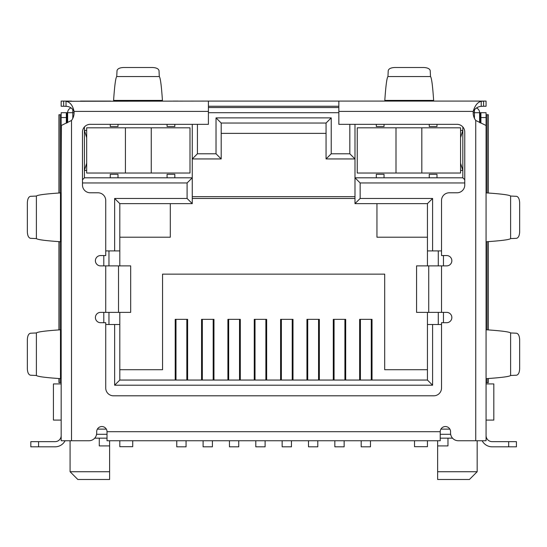 <?xml version="1.0" encoding="UTF-8"?>
<svg xmlns="http://www.w3.org/2000/svg" width="547" height="547" viewBox="0 0 547 547"><rect width="100%" height="100%" fill="white"/><g stroke="black" fill="none" stroke-linecap="round" stroke-linejoin="round"><path stroke-width="0.82" d="M187.614 380.049L187.614 319.345L175.211 319.345L175.211 380.049M213.959 380.049L213.959 319.345L201.563 319.345L201.563 380.049M240.304 380.049L240.304 319.345L227.908 319.345L227.908 380.049M266.649 380.049L266.649 319.345L254.252 319.345L254.252 380.049M292.994 380.049L292.994 319.345L280.597 319.345L280.597 380.049M319.345 380.049L319.345 319.345L306.942 319.345L306.942 380.049M345.69 380.049L345.69 319.345L333.287 319.345L333.287 380.049M372.035 380.049L372.035 319.345L359.639 319.345L359.639 380.049M119.807 369.717L162.555 369.717L162.555 274.143L384.691 274.143L384.691 369.717L427.439 369.717M427.439 380.049L119.807 380.049L114.644 385.211L432.602 385.211L432.602 324.515L427.439 324.515L427.439 380.049L432.602 385.211M479.616 122.61L479.616 112.709L480.909 112.709L480.909 117.557L486.071 117.557L486.071 440.745L458.304 440.745A7.747 7.747 0 0 1 450.557 432.998L450.557 431.706A5.169 5.169 0 0 0 445.388 426.537A5.169 5.169 0 0 0 440.226 431.706L440.226 440.745L107.021 440.745L107.021 431.706L440.226 431.706M107.021 431.706A5.169 5.169 0 0 0 101.858 426.537A5.169 5.169 0 0 0 96.689 431.706L96.689 432.998A7.747 7.747 0 0 1 88.942 440.745L61.175 440.745L61.175 117.557L66.344 117.557L66.344 112.709L67.637 112.709A5.169 5.169 0 0 1 71.007 107.868A5.169 5.169 0 0 0 67.637 112.709L67.637 122.562M338.846 107.547L208.407 107.547L338.846 107.547M354.989 124.333L354.989 203.634L427.439 203.634L427.439 250.902L432.602 250.902L432.602 198.465L360.152 198.465L360.152 182.965L464.765 182.965M432.602 250.902L441.518 250.902M443.453 322.703L443.453 312.371M443.453 265.883L443.453 255.552M441.518 324.515L432.602 324.515M119.807 380.049L119.807 324.515L114.644 324.515L114.644 385.211M114.644 324.515L105.735 324.515M103.793 255.552L103.793 265.883M103.793 312.371L103.793 322.703M105.735 250.902L119.807 250.902L119.807 203.634L114.644 198.465L114.644 250.902M82.488 182.965L187.095 182.965L187.095 198.465L114.644 198.465M349.82 124.333L349.82 153.782L331.222 153.782L331.222 117.879L216.024 117.879L216.024 153.782L197.426 153.782L197.426 124.333M476.499 107.971A5.169 5.169 0 0 1 479.616 112.709A5.169 5.169 0 0 0 476.499 107.971M174.828 177.802L167.074 177.802L167.074 174.315L174.828 174.315L174.828 177.802L192.264 177.802L192.264 124.333M187.095 182.965L192.264 177.802L192.264 203.634L187.095 198.465M221.193 133.372L326.06 133.372M86.686 137.639L84.423 130.405L86.686 130.405M61.175 383.919L53.428 383.919L53.428 420.082L61.175 420.082L61.175 408.37M464.765 179.737L462.824 177.802L462.824 126.959M462.824 177.802L429.245 177.802L429.245 174.315L436.998 174.315L436.998 177.802M384.042 177.802L376.295 177.802L376.295 174.315L384.042 174.315L384.042 177.802L429.245 177.802M360.152 182.965L354.989 177.802L376.295 177.802M360.152 198.465L354.989 203.634M427.439 203.634L432.602 198.465M438.284 324.515L438.284 312.371M438.284 265.883L438.284 250.902M108.962 324.515L108.962 312.371M108.962 265.883L108.962 250.902M119.807 203.634L192.264 203.634M118.002 177.802L110.255 177.802L110.255 174.315L118.002 174.315L118.002 177.802L167.074 177.802M110.255 177.802L84.423 177.802L82.488 179.737M84.423 126.959L84.423 177.802M197.426 153.782L192.264 158.945L221.193 158.945L216.024 153.782M221.193 158.945L221.193 123.041L326.06 123.041L331.222 117.879M216.024 117.879L221.193 123.041M326.06 123.041L326.06 158.945L331.222 153.782M349.82 153.782L354.989 158.945L326.06 158.945M96.587 434.291L107.021 434.291M440.226 434.291L450.666 434.291M486.071 408.37L486.071 420.082L493.818 420.082L493.818 383.919L486.071 383.919M86.686 170.438L84.423 170.438L86.686 163.211M107.021 438.161L94.72 438.161M427.439 324.515L427.439 312.371M427.439 265.883L427.439 250.902M119.807 250.902L119.807 265.883M119.807 312.371L119.807 324.515M437.641 440.745L437.641 445.914L447.972 445.914L447.972 438.161L452.526 438.161M460.567 170.438L462.824 170.438L460.567 163.211M460.567 137.639L462.824 130.405L460.567 130.405M427.439 237.207L376.945 237.207L376.945 203.634M354.989 198.465L192.264 198.465M119.807 237.207L170.308 237.207L170.308 203.634M99.274 438.161L99.274 445.914L109.605 445.914L109.605 440.745M437.641 471.74L437.641 479.493L469.415 479.493L477.162 471.74L437.641 471.74L437.641 445.914M109.605 471.74L70.084 471.74L77.838 479.493L109.605 479.493L109.605 445.914M384.042 124.333L384.042 126.528L376.295 126.528L376.295 124.333M436.998 124.333L436.998 126.528L429.245 126.528L429.245 124.333M118.002 124.333L118.002 126.528L110.255 126.528L110.255 124.333M174.828 124.333L174.828 126.528L167.074 126.528L167.074 124.333M360.411 319.345L360.411 380.049M371.263 380.049L371.263 319.345M361.184 440.745L361.184 446.817L370.483 446.817L370.483 440.745M334.067 319.345L334.067 380.049M344.911 380.049L344.911 319.345M334.839 440.745L334.839 446.817L344.138 446.817L344.138 440.745M307.722 319.345L307.722 380.049M318.566 380.049L318.566 319.345M308.494 440.745L308.494 446.817L317.793 446.817L317.793 440.745M281.37 319.345L281.37 380.049M292.221 380.049L292.221 319.345M282.149 440.745L282.149 446.817L291.448 446.817L291.448 440.745M255.025 319.345L255.025 380.049M265.876 380.049L265.876 319.345M255.805 440.745L255.805 446.817L265.104 446.817L265.104 440.745M175.99 319.345L175.99 380.049M186.835 380.049L186.835 319.345M176.763 440.745L176.763 446.817L186.062 446.817L186.062 440.745M202.335 319.345L202.335 380.049M213.186 380.049L213.186 319.345M203.108 440.745L203.108 446.817L212.407 446.817L212.407 440.745M228.68 319.345L228.68 380.049M239.531 380.049L239.531 319.345M229.453 440.745L229.453 446.817L238.752 446.817L238.752 440.745M190 127.82L86.686 127.82L86.686 173.023L190 173.023L190 127.82M119.807 440.745L119.807 446.687L132.723 446.687L132.723 440.745M460.567 173.023L460.567 127.82L357.246 127.82L357.246 173.023L460.567 173.023M427.439 440.745L427.439 446.687L414.523 446.687L414.523 440.745M61.175 241.863L60.485 241.706L60.485 192.906L61.175 192.824M61.175 329.725L61.175 378.709L60.485 378.606L60.485 329.8L61.175 329.725M61.175 409.751L61.175 404.582M61.175 435.583L61.175 432.998L61.175 435.583A6.072 6.072 0 0 1 55.103 441.648L30.823 441.648L30.823 446.817L55.103 446.817A11.234 11.234 0 0 0 65.086 440.745M61.175 430.414L61.175 432.998M61.175 117.557L61.175 112.709L66.344 112.709M61.421 125.495L61.175 177.283M61.175 257.357L61.175 314.183M486.071 404.582L486.071 409.751M484.69 112.709L486.071 112.709L486.071 117.557M486.071 394.25L486.071 378.756M486.071 378.702L486.071 329.738L486.071 378.702M486.071 329.677L486.071 314.183M486.071 257.357L486.071 241.863M486.071 241.801L486.071 192.838L486.071 241.801M486.071 192.783L486.071 177.29M66.344 117.557L66.344 123.212M486.071 125.495L475.74 120.463A12.916 12.916 0 0 1 473.223 111.417L338.846 111.417L338.846 124.333L457.012 124.333A7.747 7.747 0 0 1 464.765 132.087L464.765 185.036A7.747 7.747 0 0 1 457.012 192.783L449.265 192.783A7.747 7.747 0 0 0 441.518 200.53L441.518 255.552L446.68 255.552A5.169 5.169 0 0 1 451.849 260.714A5.169 5.169 0 0 1 446.68 265.883L428.725 265.883L428.725 312.371L446.68 312.371A5.169 5.169 0 0 1 451.849 317.54A5.169 5.169 0 0 1 446.68 322.703L441.518 322.703L441.518 388.055A7.747 7.747 0 0 1 433.764 395.802L113.482 395.802A7.747 7.747 0 0 1 105.735 388.055L105.735 322.703L100.566 322.703A5.169 5.169 0 0 1 95.404 317.54A5.169 5.169 0 0 1 100.566 312.371L118.521 312.371L118.521 265.883L100.566 265.883A5.169 5.169 0 0 1 95.404 260.714A5.169 5.169 0 0 1 100.566 255.552L105.735 255.552L105.735 200.53A7.747 7.747 0 0 0 97.981 192.783L90.234 192.783A7.747 7.747 0 0 1 82.488 185.036L82.488 132.087A7.747 7.747 0 0 1 90.234 124.333L208.407 124.333L208.407 101.086L66.023 101.277C70.125 102.098 72.792 105.482 74.03 111.417A12.916 12.916 0 0 1 71.507 120.463L61.237 125.53M482.167 440.745A11.234 11.234 0 0 0 492.143 446.817L516.423 446.817L516.423 441.648L492.143 441.648A6.072 6.072 0 0 1 486.071 435.583M480.909 123.109L480.909 117.557M486.071 112.709L480.909 112.709M60.485 192.906C45.565 193.912 37.531 194.964 36.389 196.052L36.389 238.588C37.517 239.661 45.36 240.701 59.917 241.706L60.485 241.706M60.485 329.8C45.565 330.812 37.531 331.858 36.389 332.952L36.389 375.481C37.517 376.562 45.36 377.601 59.917 378.606L60.485 378.606M486.386 378.627L486.748 378.627C501.517 377.615 509.476 376.568 510.611 375.481L510.611 332.952C509.462 331.858 501.387 330.805 486.379 329.786M486.386 241.733L486.748 241.733C501.517 240.721 509.476 239.668 510.611 238.588L510.611 196.052C509.462 194.964 501.387 193.905 486.379 192.886M36.389 196.052L30.502 196.325C28.594 196.797 27.541 198.951 27.35 202.78L27.35 231.866C27.541 235.695 28.594 237.842 30.502 238.321L36.389 238.588M36.389 332.952L30.502 333.219C28.594 333.691 27.541 335.844 27.35 339.673L27.35 368.76C27.541 372.589 28.594 374.743 30.502 375.215L36.389 375.481M338.846 111.417L338.846 101.086L486.071 101.086L486.071 106.255L483.582 106.255L483.582 101.086L475.74 101.086M481.23 101.277L481.23 106.35C477.975 106.562 475.302 108.258 473.223 111.417C474.878 105.612 477.545 102.234 481.23 101.277L483.582 101.086M510.611 375.481L516.498 375.215C518.406 374.743 519.459 372.589 519.65 368.76L519.65 339.673C519.459 335.844 518.406 333.691 516.498 333.219L510.611 332.952M516.423 446.817L516.423 441.648M510.611 238.588L516.498 238.321C518.406 237.842 519.459 235.695 519.65 231.866L519.65 202.78C519.459 198.951 518.406 196.797 516.498 196.325L510.611 196.052M66.023 101.277L66.023 106.35C69.531 106.385 72.197 108.08 74.03 111.417L208.407 111.417M481.23 106.35L483.582 106.255M466.789 101.086L433.764 101.086M110.535 101.086L80.457 101.086M71.507 101.086L63.671 101.086L63.671 106.255L66.023 106.35M61.175 101.086L61.175 106.255L61.175 101.086L63.671 101.086M208.407 101.086L338.846 101.086M384.691 101.086L449.265 101.086M433.723 101.086L384.732 101.086L384.842 100.395L433.641 100.395L433.723 101.086M173.249 101.086L178.055 101.086M118.521 265.883L130.685 265.883L130.685 312.371L118.521 312.371M428.725 312.371L416.568 312.371L416.568 265.883L428.725 265.883M208.407 106.255L338.846 106.255M61.175 106.255L63.671 106.255M113.523 101.086L113.626 100.395L162.432 100.395L162.514 101.086M130.685 312.371L130.685 265.883M416.568 265.883L416.568 312.371M433.641 100.395C432.636 85.564 431.59 77.612 430.496 76.553L387.96 76.553C386.886 77.599 385.847 85.359 384.842 99.834L384.842 100.395M162.432 100.395C161.427 85.564 160.38 77.612 159.286 76.553L116.75 76.553C115.677 77.599 114.638 85.359 113.626 99.834L113.626 100.395M430.496 76.553L430.229 70.666C429.757 68.758 427.604 67.705 423.775 67.507L394.681 67.507C390.852 67.705 388.705 68.758 388.226 70.666L387.96 76.553M159.286 76.553L159.02 70.666C158.548 68.758 156.394 67.705 152.565 67.507L123.472 67.507C119.643 67.705 117.496 68.758 117.017 70.666L116.75 76.553M488.327 378.517L488.327 382.627L487.076 382.627L487.076 378.606M486.071 382.627L487.076 382.627M60.17 378.606L60.17 382.627L61.175 382.627M60.17 382.627L58.926 382.627L58.926 378.538M58.926 193.016L58.926 114.747L60.17 114.747L60.17 192.927M61.175 114.747L60.17 114.747M487.076 192.934L487.076 114.747L486.071 114.747M487.076 114.747L488.327 114.747L488.327 193.023M58.926 241.637L58.926 329.909M488.327 329.916L488.327 241.624M60.17 241.706L60.17 329.827M487.076 329.834L487.076 241.706M72.799 109.277L72.799 112.709L74.091 112.709M208.407 112.709L338.846 112.709M473.155 112.709L474.447 112.709L474.447 109.926M67.637 112.709L72.799 112.709L72.799 118.343M479.616 112.709L474.447 112.709L474.447 118.343M449.866 429.121L440.916 429.121M106.33 429.121L97.387 429.121M447.972 438.161L440.226 438.161M151.259 127.82L151.259 173.023M125.427 173.023L125.427 127.82M421.819 127.82L421.819 173.023M395.994 173.023L395.994 127.82M71.507 440.745L71.507 120.463M38.577 446.817L38.577 441.648M508.676 441.648L508.676 446.817M475.74 120.463L475.74 440.745M67.035 122.87L67.035 112.709M441.518 265.883L441.518 312.371M105.735 312.371L105.735 265.883M480.211 112.709L480.211 122.849M354.989 196.66L192.264 196.66M477.162 471.74L477.162 440.745M70.084 471.74L70.084 440.745"/></g></svg>
